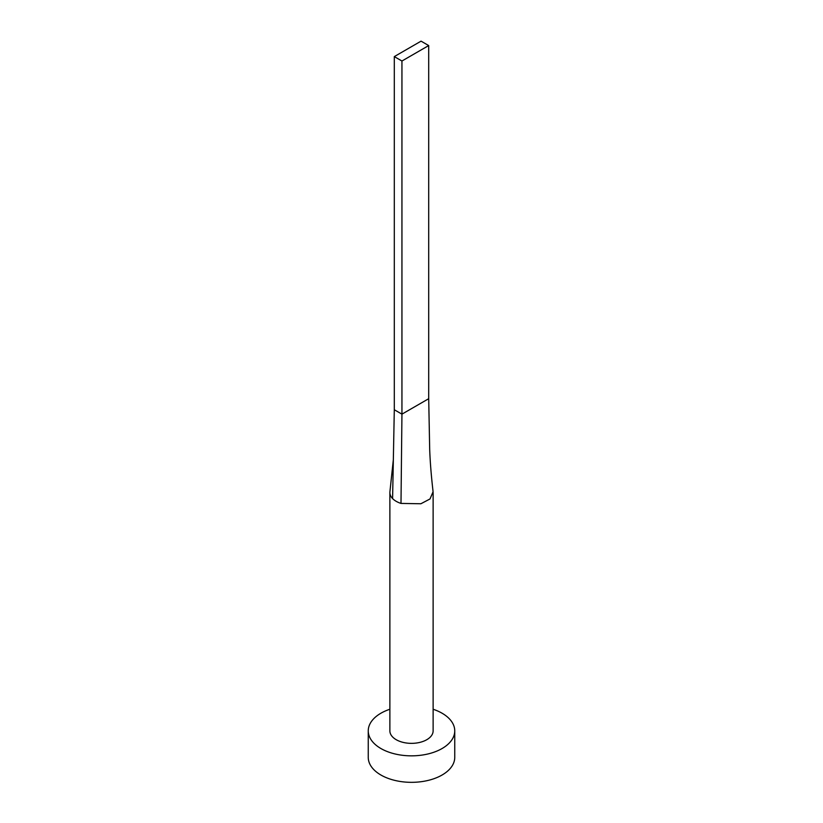 <?xml version="1.0" encoding="UTF-8"?>
<svg xmlns="http://www.w3.org/2000/svg" width="823" height="823" viewBox="0 0 823 823"><rect width="100%" height="100%" fill="white"/><g stroke="black" fill="none" stroke-linecap="round" stroke-linejoin="round"><path stroke-width="1.23" d="M392.592 498.573L393.343 459.687L389.937 491.578A21.624 12.489 0 0 0 389.876 492.504A21.624 12.489 0 0 0 392.592 498.573A21.624 12.489 0 0 0 396.213 501.33A21.624 12.489 0 0 0 400.996 503.419L420.882 503.758L430.018 498.954L433.083 491.722C431.262 475.992 430.131 461.878 429.688 449.379L428.701 398.702L401.943 414.154L400.996 503.419M389.876 492.504L389.876 730.875A21.624 12.489 0 0 0 396.213 739.702A21.624 12.489 0 0 0 419.771 742.408A21.624 12.489 0 0 0 433.124 730.875L433.124 492.504M389.876 709.251A43.249 24.968 0 0 0 368.251 730.875A43.249 24.968 0 0 0 380.915 748.529A43.249 24.968 0 0 0 428.053 753.94A43.249 24.968 0 0 0 454.749 730.875A43.249 24.968 0 0 0 442.085 713.222A43.249 24.968 0 0 0 433.124 709.251M368.251 730.875L368.251 757.355A43.249 24.968 0 0 0 380.915 775.019A43.249 24.968 0 0 0 428.053 780.43A43.249 24.968 0 0 0 454.749 757.355L454.749 730.875M393.343 459.687L394.299 409.741L401.943 414.154L401.943 61.015L428.701 45.563L428.701 398.702M428.701 45.563L421.057 41.15L394.299 56.602L394.299 409.741M394.299 56.602L401.943 61.015"/></g></svg>
